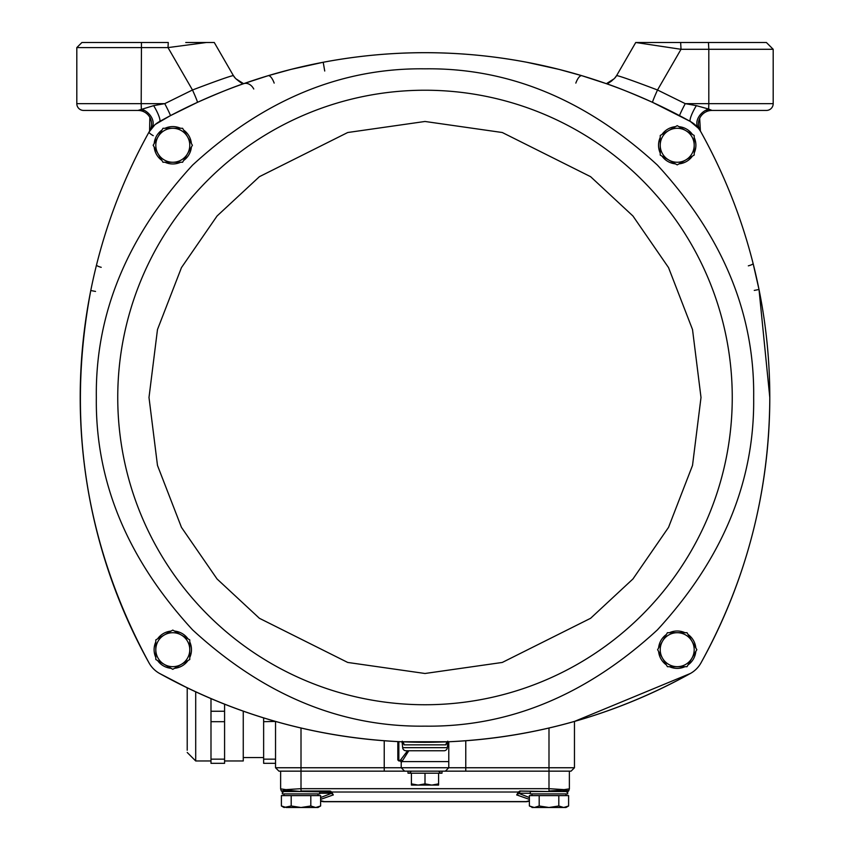 <?xml version="1.0" encoding="UTF-8"?>
<svg xmlns="http://www.w3.org/2000/svg" width="850" height="850" viewBox="0 0 850 850"><rect width="100%" height="100%" fill="white"/><g stroke="black" fill="none" stroke-linecap="round" stroke-linejoin="round"><path stroke-width="1.27" d="M678.969 163.869A18.679 18.679 0 0 0 692.442 156.092M694.195 153.053A18.679 18.679 0 0 0 694.195 137.488M692.442 134.449A18.679 18.679 0 0 0 678.969 126.671M675.463 126.671A18.679 18.679 0 0 0 661.98 134.449M660.227 137.488A18.679 18.679 0 0 0 660.227 153.053M661.98 156.092A18.679 18.679 0 0 0 675.463 163.869M425 90.228A307.254 307.254 0 0 1 732.254 397.481A307.254 307.254 0 0 1 425 704.746A307.254 307.254 0 0 1 117.746 397.481A307.254 307.254 0 0 1 425 90.228A307.254 307.254 0 0 0 117.746 397.481A307.254 307.254 0 0 0 425 704.746M447.716 741.497L445.878 744.855L404.122 744.855A3.4 3.134 92.5 0 0 401.147 741.753L401.147 741.753C315.318 737.715 234.802 714.946 159.577 673.455A27.179 27.179 0 0 1 149.026 662.904L149.026 662.894C85.478 545.636 66.056 421.504 90.78 290.519C66.056 421.504 85.478 545.636 149.026 662.904A27.179 27.179 0 0 0 159.577 673.455A546.231 546.231 0 0 0 690.423 673.455A27.179 27.179 0 0 0 700.974 662.904A546.231 546.231 0 0 0 700.974 132.058A27.179 27.179 0 0 0 690.423 121.518A546.231 546.231 0 0 0 159.577 121.518A27.179 27.179 0 0 0 149.026 132.058A546.231 546.231 0 0 0 149.026 662.904A27.179 27.179 0 0 0 159.577 673.455L187.212 687.809L187.212 750.221L187.212 687.809M529.38 805.981L529.38 795.611L558.801 795.611L558.801 805.981L548.994 807.5L539.187 805.981L534.278 807.5L529.38 805.981L532.291 807.234M532.004 793.911L532.004 795.611M565.972 793.911L565.972 795.611M558.801 795.611L568.607 795.611L568.607 805.981L563.699 807.5L568.607 805.981L565.972 807.5L568.607 805.981M539.187 805.981L539.187 795.611M532.004 807.5L563.699 807.5L558.801 805.981M563.699 807.5L565.972 807.5M282.328 791.531L319.696 791.531L319.696 793.911L282.328 793.911L282.328 791.531M408.011 771.152L408.011 773.192L441.989 773.192L441.989 771.152M668.716 130.56A16.989 16.989 0 0 1 685.706 130.56L677.216 125.662L660.227 135.469L660.227 155.083L677.216 164.879L694.195 155.083L694.195 135.469L685.706 130.56A16.989 16.989 0 0 1 685.706 159.981A16.989 16.989 0 0 1 660.227 145.276A16.989 16.989 0 0 1 668.716 130.56M447.355 747.671A3.4 3.4 0 0 1 443.966 750.773L406.034 750.773A3.4 3.4 0 0 1 402.645 747.671L447.355 747.671L447.844 742.082M397.821 741.604L397.821 759.942L398.841 760.963L400.584 759.974L407.586 750.773M769.792 397.481L759.008 289.489L753.1 263.457C741.444 217.462 724.062 173.666 700.974 132.058C724.062 173.666 741.444 217.462 753.1 263.457L759.008 289.489L769.792 397.481C769.42 491.789 746.481 580.263 700.974 662.904C746.481 580.263 769.42 491.789 769.792 397.481M705.447 110.436L766.392 110.436L705.447 110.436M144.553 110.436L83.608 110.436L144.553 110.436M107.387 110.436L137.987 110.436A13.589 13.589 0 0 1 149.589 131.102L149.026 132.058C125.694 174.112 108.184 218.407 96.528 264.956C108.184 218.407 125.683 174.112 149.026 132.058A5.1 1.105 -150.9 0 0 153.244 135.66M206.359 42.5L168.002 47.6L192.482 89.994C216.761 80.793 230.382 75.99 233.367 75.576L214.264 42.5L233.367 75.576L214.264 42.5L185.746 42.5M323.212 62.263L290.944 69.392L323.212 62.263C391.074 49.481 458.926 49.481 526.788 62.263C458.926 49.481 391.074 49.481 323.212 62.263L324.732 71.028M581.867 75.703L559.056 69.392L526.788 62.263L559.056 69.392L581.867 75.703L606.39 83.683L581.867 75.703A10.189 3.697 -73.3 0 0 575.832 83.098M402.634 742.528L402.263 741.179L402.634 742.528L401.147 741.753L448.853 741.753C534.682 737.715 615.198 714.946 690.423 673.455L574.462 721.427L574.462 767.752L571.072 771.152L574.462 767.752L548.994 767.752L548.994 771.152L571.072 771.152M700.974 132.058L700.411 131.102A13.589 13.589 0 0 1 712.013 110.436L766.392 110.436A6.789 6.789 0 0 0 773.192 103.647L773.192 49.289L766.392 42.5L680.659 42.5L681.02 49.289L657.518 89.994L685.249 103.647L708.804 103.647L708.804 49.289L681.02 49.289L635.736 42.5L680.659 42.5L635.736 42.5L616.633 75.576C619.544 75.958 633.165 80.761 657.518 89.994A13.589 0.648 -65.4 0 0 652.566 102.351C632.294 93.373 616.909 87.157 606.39 83.683L613.976 78.869A10.189 8.5 -132.1 0 0 613.817 79.018M213.361 42.5L214.264 42.5M275.538 721.682L275.538 759.156L263.638 759.156L263.638 721.682L275.538 721.427L275.538 767.752L384.232 767.752L384.232 740.754M213.159 42.5L205.923 42.5M268.132 75.703A10.189 3.697 73.3 0 1 274.168 83.098A10.189 3.697 73.3 0 0 268.132 75.703L243.61 83.683L268.132 75.703L290.944 69.392L268.132 75.703M748.329 265.837A5.1 1.137 -14.2 0 0 753.1 263.457A5.1 1.137 165.8 0 1 748.329 265.837M754.269 290.413L759.008 289.489L754.269 290.413M465.768 740.754L465.768 767.752L548.994 767.752L548.994 728.014M253.757 89.016A10.189 7.926 70.6 0 0 243.61 83.683C243.026 84.246 240.497 82.641 236.024 78.869L243.61 83.683C233.123 87.146 217.727 93.362 197.434 102.351L170.372 115.664L155.401 124.366M679.628 115.664A13.589 0.627 -62.2 0 1 685.249 103.647L696.352 105.644A13.589 2.603 -60.9 0 0 690.423 121.518L652.566 102.351M168.268 42.5L81.908 42.5L76.808 47.6L168.002 47.6L168.268 42.5M278.928 771.152L275.538 767.752L278.928 771.152L548.994 771.152L548.994 788.673L564.081 789.629L569.372 788.853L568.671 790.925M101.224 267.314A5.1 1.147 -166 0 1 96.528 264.956M465.768 771.152L465.768 767.752L384.232 767.752L384.232 771.152M696.352 105.644L708.666 109.055A13.589 9.892 -38.6 0 0 698.466 128.329L700.411 131.102A13.589 13.589 0 0 1 700.4 131.081M766.392 42.5L773.192 49.289L766.392 42.5M613.838 78.997L613.976 78.869A13.589 13.589 0 0 0 616.633 75.576L616.633 75.586A13.589 13.589 0 0 1 613.976 78.869C609.641 82.524 607.112 84.129 606.39 83.683M708.454 42.5L708.804 49.289L773.192 49.289M154.891 124.801L149.026 132.058M159.577 121.518A13.589 2.603 60.9 0 0 153.648 105.644L164.751 103.647A13.589 0.627 -117.8 0 1 170.372 115.664M141.461 42.5L141.196 103.647L164.751 103.647L192.482 89.994A13.589 0.648 -114.6 0 1 197.434 102.351M236.024 78.869A13.589 13.589 0 0 1 233.367 75.576A13.589 13.589 0 0 0 236.024 78.869A10.189 8.5 -47.9 0 1 236.183 79.018M698.466 128.329L690.423 121.518M76.808 47.6L76.808 103.647L141.196 103.647L141.334 109.055A13.589 9.892 -141.4 0 1 151.534 128.329M445.379 771.152L448.779 767.752L445.379 771.152M408.808 750.773L401.221 762.662L401.221 767.752L404.621 771.152M448.779 741.763L448.779 767.752M404.122 744.855L402.284 741.497M447.366 742.528L447.737 741.179L447.366 742.528L448.853 741.753A3.4 3.134 -92.5 0 0 445.878 744.855M773.192 103.647L708.804 103.647L708.666 109.055L712.013 110.436M137.987 110.436L153.648 105.644M83.608 110.436A6.789 6.789 0 0 1 76.808 103.647A6.789 6.789 0 0 0 83.608 110.436M399.521 760.963A1.7 1.7 0 0 1 401.221 762.662M669.428 666.687A18.679 18.679 0 0 0 684.994 666.687M688.032 664.934A18.679 18.679 0 0 0 695.81 651.451M695.81 647.944A18.679 18.679 0 0 0 688.032 634.461M684.994 632.708A18.679 18.679 0 0 0 669.428 632.708M666.4 634.461A18.679 18.679 0 0 0 658.612 647.944M658.612 651.451A18.679 18.679 0 0 0 666.4 664.934M284.027 793.911L284.027 795.611M317.996 793.911L317.996 795.611M310.813 805.981L301.006 807.5L291.199 805.981L284.027 807.5L281.392 805.981L286.301 807.5L281.392 805.981L281.392 795.611L320.62 795.611L320.62 805.981L315.722 807.5L310.813 805.981L310.813 795.611M291.199 805.981L291.199 795.611M286.301 807.5L317.996 807.5L320.62 805.981M411.411 773.192L411.411 785.081L418.211 785.081L411.411 783.87M438.589 783.87L431.789 785.081L438.589 785.081L438.589 773.192M425 783.87L418.211 785.081L431.789 785.081L425 783.87L425 773.192M189.773 649.697L189.773 639.891L172.784 630.084L155.805 639.891L155.805 659.504L172.784 669.311L189.773 659.504L189.773 649.697A16.989 16.989 0 0 1 164.294 664.403A16.989 16.989 0 0 1 164.294 634.992A16.989 16.989 0 0 1 189.773 649.697M187.499 136.776A16.989 16.989 0 0 1 187.499 153.765L192.398 145.276L182.591 128.286L162.977 128.286L153.17 145.276L162.977 162.254L182.591 162.254L187.499 153.765A16.989 16.989 0 0 1 158.079 153.765A16.989 16.989 0 0 1 172.784 128.286A16.989 16.989 0 0 1 187.499 136.776M165.006 162.254A18.679 18.679 0 0 0 180.572 162.254M183.6 160.501A18.679 18.679 0 0 0 191.388 147.018M191.388 143.523A18.679 18.679 0 0 0 183.6 130.039M180.572 128.286A18.679 18.679 0 0 0 165.006 128.286M161.968 130.039A18.679 18.679 0 0 0 154.19 143.523M154.19 147.018A18.679 18.679 0 0 0 161.968 160.501M224.581 760.963L243.259 760.963L243.259 711.163M275.538 759.156L275.538 763.321L263.638 763.321L263.638 759.156M210.991 721.682L224.581 721.682L224.581 763.321L210.991 763.321L210.991 698.604M263.638 717.899L263.638 721.682M224.581 704.183L224.581 711.248L210.991 711.248M224.581 721.682L224.581 711.248M224.581 759.156L210.991 759.156M529.38 800.7L525.704 801.72A10.189 10.189 0 0 0 528.084 801.444A10.189 10.189 0 0 1 525.704 801.72L324.296 801.72A10.189 10.189 0 0 1 321.916 801.444A10.189 10.189 0 0 0 324.296 801.72L324.296 801.582A10.189 8.213 103.5 0 1 321.916 801.444L320.62 801.136M320.62 800.7L324.296 801.582L525.704 801.582A10.189 8.213 76.5 0 0 528.084 801.444L529.38 801.136L528.084 801.444M529.38 797.544L518.415 793.231L516.715 794.909L529.38 799.372M331.67 792.019L330.777 791.786L333.285 794.909L331.67 792.019L329.885 790.999L331.67 792.019L518.33 792.019L520.115 790.999L518.33 792.019L519.222 791.786L518.415 793.231L520.115 791.531L518.415 793.231L530.304 793.231M285.983 790.054L301.006 791.531L331.022 791.966M330.714 791.201L329.885 791.531L331.585 793.305L320.62 797.544M568.066 791.531L566.769 792.157M567.694 791.786L567.014 792.083L567.694 791.786M520.115 790.999L548.994 791.531L519.562 791.095M517.916 794.421L516.715 794.909L518.33 792.019M519.222 791.786L520.115 791.531L518.415 793.231L520.115 791.531L519.297 791.743M283.231 792.157L281.254 790.819L283.231 792.157M281.552 791.18L284.378 790.064L285.77 791.531M280.627 771.152L280.627 788.853L281.254 790.829L282.636 791.531L281.446 791.074M516.715 794.984L518.415 793.231M569.372 771.152L569.372 788.853M329.885 791.531L330.767 791.775M520.115 791.531L518.925 792.019L520.115 791.531M280.627 788.853L285.919 789.629L301.006 788.673L301.006 790.999L329.885 790.999M331.585 793.231L319.696 793.231M301.006 728.014L301.006 788.673L548.994 788.673L548.994 790.999L564.018 790.043L562.796 791.531L564.081 789.629M565.611 789.607L564.018 790.043M564.23 791.531L565.622 790.064L568.746 790.819L566.918 791.531M287.204 791.531L285.983 790.043L284.389 789.607M567.673 793.911L530.304 793.911L530.304 791.531L567.673 791.531L567.673 793.911M174.537 631.093A18.679 18.679 0 0 1 188.02 638.881M189.773 641.909A18.679 18.679 0 0 1 189.773 657.486M188.02 660.514A18.679 18.679 0 0 1 174.537 668.302M171.031 668.302A18.679 18.679 0 0 1 157.558 660.514M155.805 657.486A18.679 18.679 0 0 1 155.805 641.909M157.558 638.881A18.679 18.679 0 0 1 171.031 631.093M691.921 641.208A16.989 16.989 0 0 1 691.921 658.187L696.83 649.697L687.023 632.708L667.409 632.708L657.602 649.697L667.409 666.687L687.023 666.687L691.921 658.187A16.989 16.989 0 0 1 662.501 658.187A16.989 16.989 0 0 1 677.216 632.708A16.989 16.989 0 0 1 691.921 641.208M425 726.144C341.041 727.239 263.574 695.151 192.599 629.882C127.33 558.918 95.243 481.451 96.337 397.481C95.243 313.522 127.33 236.056 192.599 165.091C263.574 99.811 341.041 67.724 425 68.829C508.959 67.724 586.426 99.811 657.401 165.091C722.67 236.056 754.758 313.522 753.663 397.481C754.758 481.451 722.67 558.907 657.401 629.882C586.426 695.151 508.959 727.239 425 726.144M425 121.476L502.286 132.515L590.601 176.683L632.952 216.006L668.536 267.601L692.516 329.545L701.006 397.481L692.516 465.428L668.536 527.372L632.952 578.967L590.601 618.29L502.286 662.447L425 673.487L347.714 662.447L259.399 618.29L217.048 578.967L181.464 527.372L157.484 465.428L148.994 397.481L157.484 329.545L181.464 267.601L217.048 216.006L259.399 176.683L347.714 132.515L425 121.476M398.841 741.646L398.841 760.963M159.577 673.455A27.179 27.179 0 0 1 149.026 662.904M95.529 291.433L90.78 290.519L95.529 291.433M400.584 759.974A1.7 1.562 45 0 1 402.209 761.6L448.779 761.6M210.991 760.963L195.702 760.963L195.702 691.826M320.62 799.372L333.285 794.909M331.585 793.305L333.285 794.984L331.585 793.316M241.825 83.289L242.654 83.608M608.239 83.257L611.458 81.101M611.543 81.037L612.255 80.421M700.411 131.102L699.678 118.331M616.633 75.576L614.624 78.243M235.376 78.253L233.367 75.576M149.589 131.102L149.834 117.374M402.645 747.671L402.156 742.082M195.702 760.963L187.212 752.473M263.638 757.562L243.259 757.562M283.05 791.531L281.424 791.042M409.711 772.852L411.411 771.152L409.711 772.852M440.289 772.852L438.589 771.152"/></g></svg>
